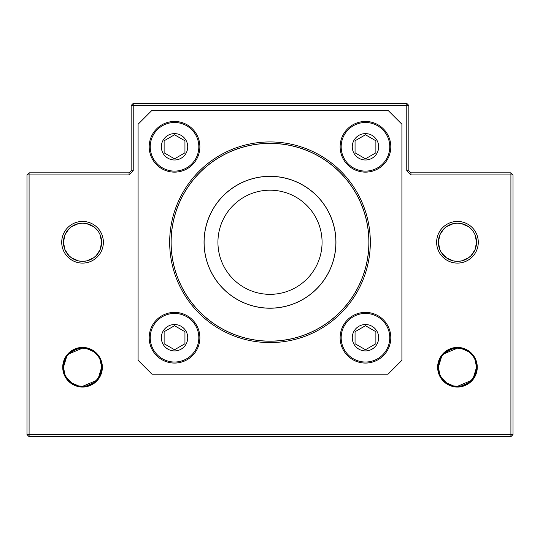 <?xml version="1.0" encoding="UTF-8"?>
<svg xmlns="http://www.w3.org/2000/svg" width="540" height="540" viewBox="0 0 540 540"><rect width="100%" height="100%" fill="white"/><g stroke="black" fill="none" stroke-linecap="round" stroke-linejoin="round"><path stroke-width="0.81" d="M286.092 291.789A52.07 52.07 0 0 1 217.931 242.264A52.07 52.07 0 0 0 270 294.334A52.07 52.07 0 0 0 322.07 242.264A52.07 52.07 0 0 0 270 190.195A52.07 52.07 0 0 0 217.931 242.264A52.07 52.07 0 0 0 286.092 291.789M149.195 146.799A25.34 25.34 0 0 0 174.535 172.139A25.34 25.34 0 0 0 199.874 146.799A25.34 25.34 0 0 0 174.535 121.46A25.34 25.34 0 0 0 149.195 146.799M340.126 146.799A25.34 25.34 0 0 0 365.465 172.139A25.34 25.34 0 0 0 390.805 146.799A25.34 25.34 0 0 0 365.465 121.46A25.34 25.34 0 0 0 340.126 146.799M340.126 337.73A25.34 25.34 0 0 0 365.465 363.069A25.34 25.34 0 0 0 390.805 337.73A25.34 25.34 0 0 0 365.465 312.383A25.34 25.34 0 0 0 340.126 337.73M149.195 337.73A25.34 25.34 0 0 0 174.535 363.069A25.34 25.34 0 0 0 199.874 337.73A25.34 25.34 0 0 0 174.535 312.383A25.34 25.34 0 0 0 149.195 337.73M169.675 242.264A100.325 100.325 0 0 0 270 342.59A100.325 100.325 0 0 0 370.325 242.264A100.325 100.325 0 0 0 270 141.939A100.325 100.325 0 0 0 169.675 242.264M171.065 242.264A98.935 98.935 0 0 0 270 341.199A98.935 98.935 0 0 0 368.935 242.264A98.935 98.935 0 0 0 270 143.33A98.935 98.935 0 0 0 171.065 242.264M151.97 374.18L138.085 360.295L138.085 124.234L151.97 110.349L388.031 110.349L401.915 124.234L401.915 360.295L388.031 374.18L151.97 374.18M204.046 242.264A65.954 65.954 0 0 0 270 308.219A65.954 65.954 0 0 0 335.954 242.264A65.954 65.954 0 0 0 270 176.303A65.954 65.954 0 0 0 204.046 242.264M171.133 242.264A98.867 98.867 0 0 1 270 143.397A98.867 98.867 0 0 1 368.867 242.264A98.867 98.867 0 0 1 270 341.132A98.867 98.867 0 0 1 171.133 242.264M204.113 242.264A65.887 65.887 0 0 1 270 176.378A65.887 65.887 0 0 1 335.887 242.264A65.887 65.887 0 0 1 270 308.151A65.887 65.887 0 0 1 204.113 242.264M353.315 167.846A24.3 24.3 0 0 1 344.419 134.649A24.3 24.3 0 0 1 377.615 125.753A24.3 24.3 0 0 1 386.512 158.949A24.3 24.3 0 0 1 353.315 167.846M365.465 158.828L375.881 152.813L375.881 140.785L365.465 134.77L375.881 140.785L375.881 152.813L365.465 158.828L355.05 152.813L365.465 158.828M372.06 135.378A13.19 13.19 0 0 1 376.886 153.394A13.19 13.19 0 0 1 358.87 158.22A13.19 13.19 0 0 1 354.038 140.204A13.19 13.19 0 0 1 372.06 135.378M365.465 134.77L355.05 140.785L355.05 152.813L355.05 140.785L365.465 134.77M162.385 358.769A24.3 24.3 0 0 1 153.488 325.579A24.3 24.3 0 0 1 186.685 316.683A24.3 24.3 0 0 1 195.581 349.88A24.3 24.3 0 0 1 162.385 358.769M174.535 349.751L184.95 343.737L184.95 331.715L174.535 325.701L184.95 331.715L184.95 343.737L174.535 349.751L164.119 343.737L174.535 349.751M181.13 326.302A13.19 13.19 0 0 1 185.963 344.324A13.19 13.19 0 0 1 167.94 349.151A13.19 13.19 0 0 1 163.114 331.135A13.19 13.19 0 0 1 181.13 326.302M174.535 325.701L164.119 331.715L164.119 343.737L164.119 331.715L174.535 325.701M353.315 358.769A24.3 24.3 0 0 1 344.419 325.579A24.3 24.3 0 0 1 377.615 316.683A24.3 24.3 0 0 1 386.512 349.88A24.3 24.3 0 0 1 353.315 358.769M365.465 349.751L375.881 343.737L375.881 331.715L365.465 325.701L375.881 331.715L375.881 343.737L365.465 349.751L355.05 343.737L365.465 349.751M372.06 326.302A13.19 13.19 0 0 1 376.886 344.324A13.19 13.19 0 0 1 358.87 349.151A13.19 13.19 0 0 1 354.038 331.135A13.19 13.19 0 0 1 372.06 326.302M365.465 325.701L355.05 331.715L355.05 343.737L355.05 331.715L365.465 325.701M162.385 167.846A24.3 24.3 0 0 1 153.488 134.649A24.3 24.3 0 0 1 186.685 125.753A24.3 24.3 0 0 1 195.581 158.949A24.3 24.3 0 0 1 162.385 167.846M174.535 158.828L184.95 152.813L184.95 140.785L174.535 134.77L184.95 140.785L184.95 152.813L174.535 158.828L164.119 152.813L174.535 158.828M181.13 135.378A13.19 13.19 0 0 1 185.963 153.394A13.19 13.19 0 0 1 167.94 158.22A13.19 13.19 0 0 1 163.114 140.204A13.19 13.19 0 0 1 181.13 135.378M174.535 134.77L164.119 140.785L164.119 152.813L164.119 140.785L174.535 134.77M74.878 259.747L78.563 260.935L74.871 259.747L71.618 257.918L74.844 259.733M78.584 260.942L71.618 257.918L68.877 255.596L64.982 249.757M64.989 249.763L63.45 242.264A19.096 19.096 0 0 0 82.546 261.353A19.096 19.096 0 0 0 101.635 242.264A19.096 19.096 0 0 0 82.546 223.169A19.096 19.096 0 0 0 63.45 242.264L64.989 249.763L63.45 242.264L64.989 234.758M74.878 384.723L78.563 385.911L74.871 384.716L71.618 382.894L74.844 384.71M68.877 380.565L66.67 377.845L71.645 382.914M96.194 380.579L100.103 374.733L101.635 367.234A19.096 19.096 0 0 0 82.546 348.145A19.096 19.096 0 0 0 63.45 367.234L64.982 374.74L63.45 367.234L66.663 356.63L64.982 359.741L63.45 367.234L63.869 371.196M446.533 382.894L449.759 384.71L446.533 382.894L453.492 385.911L449.78 384.716L453.479 385.911L457.454 386.33L461.437 385.911L468.382 382.894M446.56 382.914L441.585 377.845L443.806 380.579M468.356 382.914L471.123 380.565L475.018 374.733L476.55 367.234A19.096 19.096 0 0 0 457.454 348.145A19.096 19.096 0 0 0 438.365 367.234L439.898 374.74L438.365 367.234L441.578 356.63L439.898 359.741L438.365 367.234L438.784 371.196M453.479 260.935L449.78 259.747L453.479 260.935L457.454 261.353L461.437 260.935M449.766 259.74L446.533 257.918L449.759 259.733M446.526 257.918L441.585 252.869L443.806 255.609M439.898 249.763L438.365 242.264A19.096 19.096 0 0 0 457.454 261.353A19.096 19.096 0 0 0 476.55 242.264A19.096 19.096 0 0 0 457.454 223.169A19.096 19.096 0 0 0 438.365 242.264L439.898 249.763L441.578 252.869M63.862 363.292L66.663 356.63L68.877 353.902L82.546 348.145L68.87 353.909L74.891 349.738M71.618 351.574L78.577 348.557L82.188 348.145M64.982 234.765L68.891 228.919L71.611 226.611L68.864 228.94L71.611 226.611L78.584 223.587L82.188 223.175M78.543 223.594L82.546 223.169L78.543 223.594M438.777 363.292L441.578 356.63L443.792 353.902L457.454 348.145L443.779 353.909L449.807 349.738M453.479 348.563L457.103 348.145M438.365 242.264L439.898 234.758L443.792 228.933L446.526 226.611L443.779 228.94L446.526 226.611M453.458 223.594L457.103 223.175M93.44 382.914L96.208 380.565L82.546 386.33L78.563 385.911L71.618 382.894M78.563 260.935L82.546 261.353L86.542 260.935L82.89 261.353M64.982 374.726L66.663 377.838M453.499 260.942L446.533 257.918M453.499 223.587L446.533 226.604M453.492 348.557L446.533 351.574M439.898 374.726L441.578 377.838M86.508 385.911L93.467 382.894M86.522 385.911L82.89 386.323M86.501 260.942L93.467 257.918M96.194 255.609L100.103 249.757L101.635 242.264L100.103 234.758L101.635 242.264M96.208 255.596L93.474 257.918L96.221 255.589M461.417 260.942L468.382 257.918L471.123 255.596M471.11 255.609L475.018 249.757L473.337 252.869M475.011 249.763L476.55 242.264L475.011 234.758L476.55 242.264M61.715 242.264A20.831 20.831 0 0 0 82.546 263.095A20.831 20.831 0 0 0 103.37 242.264A20.831 20.831 0 0 0 82.546 221.434A20.831 20.831 0 0 0 61.715 242.264M62.728 367.234A19.811 19.811 0 0 0 82.546 387.045A19.811 19.811 0 0 0 102.357 367.234A19.811 19.811 0 0 0 82.546 347.423A19.811 19.811 0 0 0 62.728 367.234M63.45 367.234A19.096 19.096 0 0 0 82.546 386.33A19.096 19.096 0 0 0 101.635 367.234L98.422 377.838M437.643 367.234A19.811 19.811 0 0 0 457.454 387.045A19.811 19.811 0 0 0 477.272 367.234A19.811 19.811 0 0 0 457.454 347.423A19.811 19.811 0 0 0 437.643 367.234M438.365 367.234A19.096 19.096 0 0 0 457.454 386.33A19.096 19.096 0 0 0 476.55 367.234L473.337 377.838M436.631 242.264A20.831 20.831 0 0 0 457.454 263.095A20.831 20.831 0 0 0 478.285 242.264A20.831 20.831 0 0 0 457.454 221.434A20.831 20.831 0 0 0 436.631 242.264M100.109 249.743L98.422 252.869M471.13 380.558L457.454 386.33M471.137 255.589L468.389 257.918M461.457 260.935L457.454 261.353M408.854 105.489L408.854 170.755L410.94 172.834L510.914 172.834L513 174.919L513 434.579L510.914 436.664L29.086 436.664L27 434.579L27 174.919L29.086 172.834L129.06 172.834L131.146 170.755L131.146 105.489L133.225 103.403L406.775 103.403L408.854 105.489L406.775 105.489L406.775 170.755L408.854 170.755M406.775 105.489L406.775 103.336L133.225 103.336L133.225 105.489L406.775 105.489M131.146 170.755L133.225 170.755L133.225 105.489L131.146 105.489M29.086 172.834L29.086 174.919L129.06 174.919L129.06 172.834M27 434.579L29.086 434.579L29.086 174.919L27 174.919M510.914 436.664L510.914 434.579L29.086 434.579L29.086 436.664M513 174.919L510.914 174.919L510.914 434.579L513 434.579M410.94 172.834L410.94 174.919L510.914 174.919L510.914 172.834M82.546 223.169L86.522 223.587L93.467 226.604L86.501 223.587M96.194 228.919L98.415 231.653L96.194 228.919M82.546 348.145L86.522 348.563L93.467 351.574L86.508 348.557M96.194 353.889L98.415 356.623L96.194 353.889M100.103 359.735L101.635 367.234L100.103 359.735M461.437 223.587L468.382 226.604L461.417 223.587L457.454 223.169M471.11 228.919L473.33 231.653L471.11 228.919M461.437 348.563L468.382 351.574L461.417 348.557L457.454 348.145M471.11 353.889L473.33 356.623L471.11 353.889M475.018 359.735L476.55 367.234L475.018 359.735M406.775 170.755L410.94 174.919M129.06 174.919L133.225 170.755"/></g></svg>
